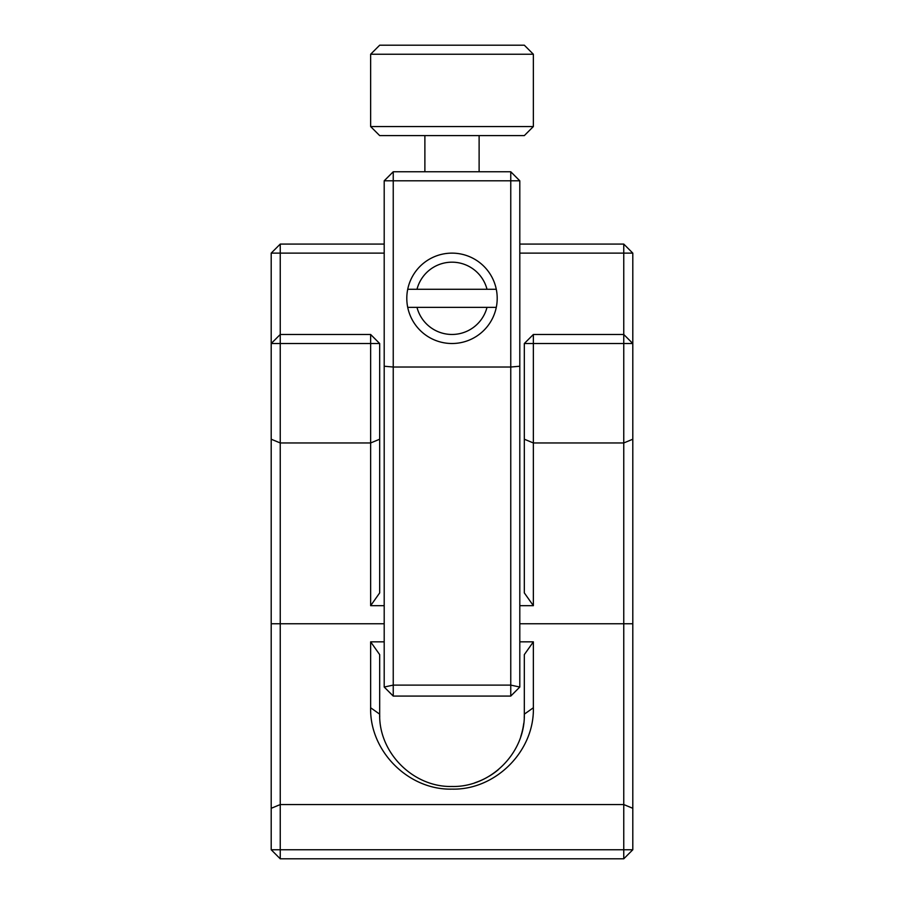 <?xml version="1.0" encoding="UTF-8"?>
<svg xmlns="http://www.w3.org/2000/svg" width="904" height="904" viewBox="0 0 904 904"><rect width="100%" height="100%" fill="white"/><g stroke="black" fill="none" stroke-linecap="round" stroke-linejoin="round"><path stroke-width="1.36" d="M524.32 135.6L379.68 135.6L370.64 126.56L533.36 126.56L524.32 135.6M370.64 54.24L379.68 45.2L524.32 45.2L533.36 54.24L370.64 54.24L370.64 126.56M533.36 54.24L533.36 126.56M424.88 135.6L424.88 171.76M479.12 135.6L479.12 171.76M493.324 307.36L496.285 307.36A45.2 45.2 0 0 1 407.715 307.36L496.285 307.36A45.2 45.2 0 0 0 496.285 289.28L407.715 289.28A45.2 45.2 0 0 1 496.285 289.28M487.007 289.28A36.16 36.16 0 0 0 416.993 289.28M384.2 641.84L370.64 641.84L379.68 654.62L379.68 714.16C378.708 752.953 413.422 787.429 452 786.48C490.589 787.429 525.292 752.953 524.32 714.16L524.32 654.62L533.36 641.84L519.8 641.84M474.837 782.785A72.32 72.32 0 0 0 487.177 777.35M489.143 776.22A72.32 72.32 0 0 0 498.285 769.722M520.772 736.523A72.32 72.32 0 0 0 523.721 723.482M524.23 717.708A72.32 72.32 0 0 0 524.32 714.16L533.36 707.764C534.467 751.247 495.471 790.232 452 789.124C408.529 790.232 369.533 751.258 370.64 707.764L370.64 641.84M271.2 623.76L280.24 623.76L280.24 849.76L271.2 849.76L271.2 439.22L280.24 442.96L370.64 442.96L370.64 343.52L280.24 343.52L280.24 623.76L384.2 623.76M519.8 244.08L623.76 244.08L623.76 253.12L632.8 253.12L632.8 343.52L533.36 343.52L533.36 442.96L623.76 442.96L623.76 253.12L519.8 253.12M623.76 858.8L280.24 858.8L280.24 849.76L623.76 849.76L623.76 442.96L632.8 439.22L632.8 849.76L623.76 849.76L623.76 858.8L632.8 849.76M271.2 808.3L280.24 804.56L623.76 804.56L632.8 808.3M384.2 253.12L280.24 253.12L280.24 244.08L384.2 244.08M271.2 439.22L271.2 253.12L280.24 253.12L280.24 334.48L370.64 334.48L379.68 343.52L379.68 592.9L370.64 605.68L384.2 605.68M519.8 605.68L533.36 605.68L524.32 592.9L524.32 343.52L533.36 334.48L623.76 334.48L632.8 343.52L632.8 439.22M370.64 605.68L370.64 442.96L379.68 439.22M519.8 623.76L632.8 623.76M524.32 439.22L533.36 442.96L533.36 605.68M533.36 641.84L533.36 707.764M370.64 707.764L379.68 714.16A72.32 72.32 0 0 0 379.736 716.917M370.64 334.48L370.64 343.52L379.68 343.52M524.32 343.52L533.36 343.52L533.36 334.48M280.24 343.52L280.24 334.48L271.2 343.52L280.24 343.52M271.2 253.12L280.24 244.08M623.76 244.08L632.8 253.12M280.24 858.8L271.2 849.76M384.2 366.233L393.24 367.024L510.76 367.024L510.76 180.8L393.24 180.8L393.24 685.108L510.76 685.108L510.76 367.024L519.8 366.233L519.8 687.04L510.76 685.108L510.76 696.08L393.24 696.08L384.2 687.04L384.2 180.8L393.24 171.76L510.76 171.76L510.76 180.8L519.8 180.8L519.8 366.233M407.715 289.28A45.2 45.2 0 0 0 407.715 307.36L416.993 307.36A36.16 36.16 0 0 0 487.007 307.36M384.2 180.8L393.24 180.8L393.24 171.76M519.8 180.8L510.76 171.76M393.24 696.08L393.24 685.108L384.2 687.04M510.76 696.08L519.8 687.04"/></g></svg>
